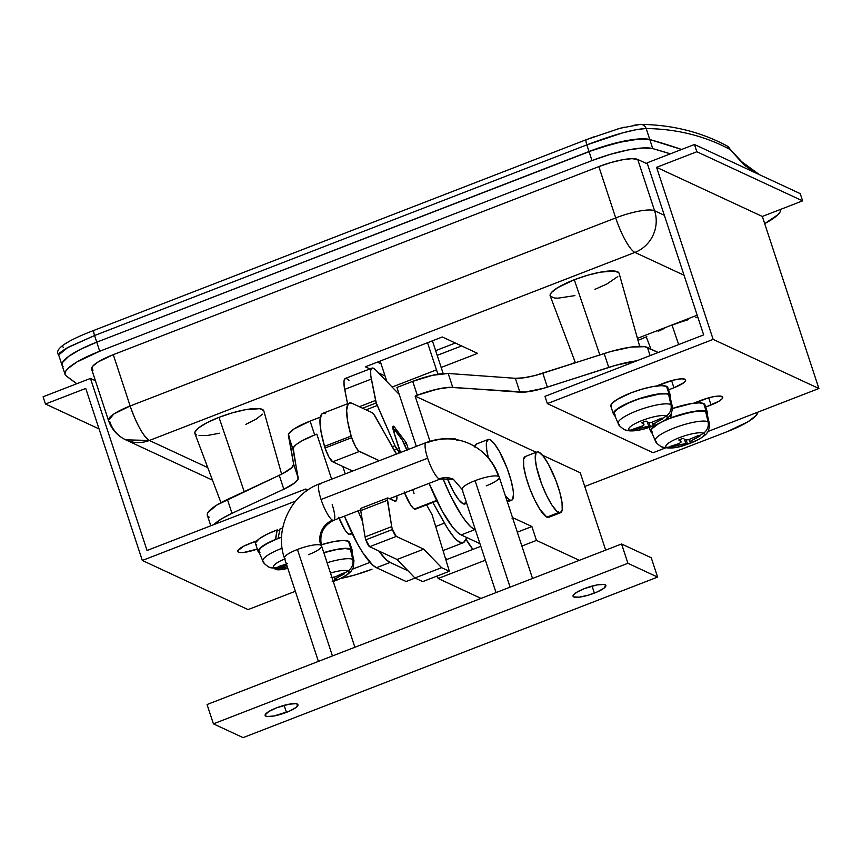 <?xml version="1.0" encoding="UTF-8"?>
<svg xmlns="http://www.w3.org/2000/svg" width="862" height="862" viewBox="0 0 862 862"><rect width="100%" height="100%" fill="white"/><g stroke="black" fill="none" stroke-linecap="round" stroke-linejoin="round"><path stroke-width="1.29" d="M639.69 346.362L619.088 273.286A36.258 7.995 161.8 0 0 574.297 279.741L599.833 354.918L574.297 279.741L557.725 287.639L551.486 292.487L550.225 294.492L550.279 296.119L554.309 297.993L558.123 298.166L574.9 295.612M672.069 325.146L678.663 344.574L672.069 325.146L680.096 322.269L672.069 325.146M688.199 319.716L680.096 322.269L688.199 319.716M697.735 316.871L695.86 317.442L697.735 316.871M281.637 474.175L263.804 410.894A36.258 7.995 161.8 0 0 219.002 417.348L244.226 491.62L219.002 417.348L207.182 422.595L198.723 427.778L194.931 432.099L194.995 433.726L196.374 434.911M92.945 370.445L91.922 367.32L92.945 370.445A32.573 7.187 -18.2 0 1 91.609 369.151A32.573 7.187 -18.2 0 1 113.278 354.67L598.842 166.603A32.573 7.187 -18.2 0 1 637.729 159.448L647.459 163.974L637.729 159.448L654.603 210.759A32.573 30.924 114.9 0 1 634.917 252.415A32.573 7.284 68.8 0 1 615.716 217.924A32.573 7.187 -18.2 0 1 654.603 210.759A32.573 7.187 161.8 0 0 615.716 217.924L598.842 166.603L113.278 354.67L130.151 405.98L113.773 414.029L108.483 420.462A32.573 7.187 -18.2 0 1 130.151 405.98C136.735 424.567 143.135 436.075 149.352 440.471A32.573 30.924 114.9 0 1 125.701 439.835L149.352 440.471L634.917 252.415A32.573 30.924 -65.1 0 0 654.603 210.759L664.333 215.284L654.603 210.759L637.729 159.448L631.921 158.673L622.493 159.761L610.878 162.541L598.842 166.603L615.716 217.924L130.151 405.98A32.573 7.284 68.8 0 0 149.352 440.471L207.753 467.603L149.352 440.471L634.917 252.415L684.04 275.237L634.917 252.415A32.573 7.284 -111.2 0 1 615.716 217.924L130.151 405.98L113.278 354.67L98.397 361.771L92.784 366.124L91.706 369.389M697.186 315.212L637.427 338.357L697.186 315.212M575.277 362.428L569.577 364.637L575.277 362.428M477.591 353.355L442.335 336.977L365.359 366.792L369.927 368.914L365.359 366.792L442.335 336.977L477.591 353.355L441.172 367.46L477.591 353.355M378.483 372.89L385.055 375.94L378.483 372.89M245.885 424.352L256.229 419.04L262.468 414.191M263.675 410.56L259.645 408.685L245.336 409.719L232.406 412.823L219.002 417.348A36.258 7.995 161.8 0 0 194.909 433.543L220.974 502.665M199.025 435.601L207.667 435.418L219.605 433.22M594.952 289.33L606.773 284.083L617.763 276.583M618.959 272.952L614.929 271.077L600.62 272.112L587.69 275.215L574.297 279.741A36.258 7.995 161.8 0 0 550.204 295.935L575.407 362.762M658.169 331.342L664.645 328.25L658.169 331.342M637.988 340.318L646.823 336.686M634.777 125.044L638.257 124.796A6.519 6.153 90.8 0 1 646.166 128.524L636.738 129.516L622.375 132.953L586.828 144.87A6.519 1.455 -111.2 0 1 586.332 139.655A6.519 1.455 -111.2 0 1 586.494 139.633L594.36 136.681M617.58 129.031L624.26 127.199M65.566 343.604L69.143 341.449M63.389 347.44L62.657 346.643M63.12 366.759L61.978 364.895L62.527 362.493L68.626 356.394L80.575 349.304L96.749 342.171L598.012 148.242L624.961 140.926L632.891 139.59L645.519 138.879L649.786 139.536L681.605 149.482L649.786 139.536L646.166 128.524L649.786 139.536A2606.02 574.555 -18.2 0 1 681.594 149.482A2606.02 574.555 161.8 0 0 649.786 139.536A52.119 11.486 161.8 0 0 589.015 151.518L586.828 144.87L94.561 335.533L586.828 144.87L589.015 151.518A52.119 11.486 -18.2 0 1 649.786 139.536L652.76 148.598L670.356 153.835A2606.02 574.555 -18.2 0 0 652.76 148.598L649.786 139.536L639.819 138.901L616.298 142.855L589.015 151.518L591.989 160.569L610.188 154.384L627.935 149.977L642.804 147.952L652.76 148.598A52.119 11.486 -18.2 0 0 591.989 160.569L99.723 351.233L591.989 160.569L589.015 151.518L96.749 342.171L94.561 335.533L96.749 342.171L589.015 151.518L96.749 342.171A52.119 11.486 161.8 0 0 62.075 365.348A52.119 11.486 -18.2 0 1 96.749 342.171L80.575 349.304L68.626 356.394L62.527 362.493L61.978 364.895L63.12 366.759A52.119 11.486 -18.2 0 1 62.075 365.348L58.67 354.982L67.969 347.343L94.561 335.533L65.975 348.453L59.435 353.108L58.67 354.982C53.832 349.412 65.631 341.19 94.066 330.318A6.519 1.455 68.8 0 0 94.561 335.533A6.519 1.455 -111.2 0 1 94.055 330.318A6.519 1.455 -111.2 0 1 94.227 330.297A6.519 1.455 68.8 0 0 94.066 330.318L586.332 139.655A6.519 1.455 68.8 0 0 586.828 144.87C614.369 134.461 634.152 129.009 646.166 128.524A6.519 6.153 -89.2 0 0 640.617 124.376M125.701 439.835A32.573 30.924 114.9 0 1 109.819 421.755A32.573 7.187 -18.2 0 1 108.483 420.462C111.543 429.298 117.286 435.752 125.701 439.835L212.483 480.145M377.373 362.137L381.09 363.872L377.373 362.137M437.206 355.381L461.612 345.931L437.206 355.381M435.644 350.651L455.341 343.022L435.644 350.651M725.782 145.495L726.925 145.893L743.486 164.319L755.662 172.928L744.305 165.073L730.06 149.503C705.051 135.98 677.079 128.988 646.166 128.524C677.079 128.988 705.051 135.98 730.06 149.503A6.519 6.206 -61.6 0 0 727.194 146.034C701.215 132.037 672.328 124.818 640.52 124.376L620.058 128.266L586.332 139.655A6.519 1.455 68.8 0 1 586.494 139.633M728.81 147.273A6.519 5.711 137.1 0 1 730.06 149.503L728.304 146.809M743.486 164.319A6.519 5.732 -41.3 0 0 742.333 162.218A6.519 5.732 138.7 0 1 743.486 164.319M744.305 165.073A6.519 6.217 -58 0 0 742.29 162.175A6.519 6.217 122 0 1 744.305 165.073M339.122 518.202A19.546 4.375 68.8 0 0 349.013 534.365L351.976 533.222L349.013 534.365A19.546 4.375 68.8 0 0 350.112 534.483L352.192 533.675M436.657 500.423L414.439 509.022L436.657 500.423M525.421 456.494L523.557 459.446L523.74 466.579L525.928 476.826L529.796 488.603L534.763 500.122L540.065 509.636L546.885 517.125A32.573 7.284 68.8 0 0 548.728 517.308L560.569 512.728A32.573 7.284 -111.2 0 1 558.727 512.534L546.885 517.125L548.501 517.383M537.037 451.968L525.195 456.558A32.573 7.284 68.8 0 0 528.88 486.093A32.573 7.284 68.8 0 0 546.885 517.125L558.727 512.534A32.573 7.284 -111.2 0 1 540.722 481.502A32.573 7.284 -111.2 0 1 537.037 451.968A32.573 7.284 -111.2 0 1 538.879 452.162A32.573 7.284 -111.2 0 1 556.895 483.194A32.573 7.284 -111.2 0 1 560.569 512.728M509.819 500.046L507.104 501.102L509.819 500.046A32.573 7.284 -111.2 0 1 505.412 495.962L509.819 500.046L511.446 500.305L512.621 499.4L513.472 494.249L513.127 490.209L510.929 479.972L507.061 468.195L499.443 451.569L494.282 443.628L489.972 439.674A32.573 7.284 -111.2 0 1 507.987 470.706A32.573 7.284 -111.2 0 1 511.662 500.24A32.573 7.284 -111.2 0 1 509.819 500.046M464.737 504.044L463.12 503.785A32.573 7.284 68.8 0 1 447.022 477.817L453.649 491.9L458.81 499.841L463.12 503.785L466.417 502.503L463.12 503.785A32.573 7.284 68.8 0 0 464.963 503.979L466.676 503.311M452.658 439.049A32.573 7.284 -111.2 0 1 453.272 438.639A32.573 7.284 -111.2 0 1 455.114 438.833A32.573 7.284 -111.2 0 1 456.31 439.577M437.336 575.945L438.165 578.488L481.05 598.4L438.165 578.488L485.381 560.203L438.165 578.488L437.336 575.945M316.828 434.146L331.633 479.175L316.828 434.146L314.684 434.976L316.828 434.146M344.434 516.144L357.536 543.954L362.816 552.768L372.47 564.89L376.468 567.724L406.153 581.516L376.468 567.724L390.087 562.455L386.09 559.61L378.795 550.969A65.146 14.568 -111.2 0 0 390.087 562.455L407.974 570.763L390.087 562.455L376.468 567.724A65.146 14.568 68.8 0 1 344.434 516.144M447.227 559.319L445.471 558.511L447.227 559.319L445.88 559.847L480.813 546.314L447.227 559.319M362.493 521.294L358.053 510.864A65.146 14.568 -111.2 0 0 362.493 521.294M345.253 473.906L342.817 466.493L345.253 473.906M372.007 569.232L355.155 574.911L340.544 578.499A45.611 10.053 -18.2 0 0 372.007 569.232M512.642 517.943A32.573 7.284 -111.2 0 1 514.064 518.245L531.897 526.531L536.466 540.409L521.887 546.055L536.466 540.409L579.35 560.332L536.466 540.409L531.897 526.531L518.277 531.8L516.995 531.207L518.277 531.8L517.319 532.177L531.897 526.531L514.064 518.245L511.996 518.159M584.748 486.47L727.302 431.625L584.748 486.47M396.94 387.469L416.314 446.376L396.94 387.469L412.715 381.36L396.94 387.469M429.104 483.345L442.217 511.155L452.539 527.038L457.151 532.091L461.148 534.925L479.94 543.663L461.148 534.925L474.768 529.656L470.771 526.811L466.159 521.758L461.116 514.689L450.524 495.661L442.799 478.248A65.146 14.568 -111.2 0 0 474.768 529.656L461.148 534.925A65.146 14.568 68.8 0 1 429.104 483.345M415.128 396.078L536.186 452.302L415.128 396.078L417.283 395.238L412.715 381.36L417.283 395.238L437.217 389.15L449.695 387.329L525.087 392.07L543.329 388.363L615.824 365.272L636.727 360.822A45.611 10.053 -18.2 0 0 608.734 367.406L547.392 387.124A32.573 7.187 -18.2 0 1 519.894 392.178L452.755 387.361L448.186 373.472L432.659 375.272L412.715 381.36A32.573 7.187 161.8 0 1 448.186 373.472L515.325 378.299L448.186 373.472L452.755 387.361A32.573 7.187 -18.2 0 0 417.283 395.238L415.128 396.078L429.976 441.236L415.128 396.078M542.446 455.211L580.255 472.775L605.684 550.128L580.255 472.775L542.446 455.211M475.447 529.968L474.768 529.656L475.447 529.968M476.514 444.005L474.65 446.958M210.791 525.788L207.365 515.357A45.611 10.053 161.8 0 1 227.417 499.443L231.986 513.332L283.824 489.207L231.986 513.332A45.611 10.053 -18.2 0 0 213.981 524.559L221.426 518.902L231.986 513.332L227.417 499.443L279.256 475.318A32.573 7.187 161.8 0 0 293.63 464.165L288.393 435.364A32.573 7.187 161.8 0 1 310.115 421.098L320.341 417.133L310.115 421.098L314.684 434.976L310.115 421.098L294.007 428.964L288.598 434.071L293.63 464.165L291.765 467.646L282.531 473.712L216.858 505.013L208.011 512.427L207.268 514.377L207.677 515.972L209.24 517.168M650.12 355.629L647.427 347.451L658.256 352.483L644.765 346.686L630.962 347.095L611.255 351.384L534.752 375.573L523.687 377.825L515.325 378.299L519.894 392.178L515.325 378.299A32.573 7.187 161.8 0 0 542.823 373.235L547.392 387.124L542.823 373.235L604.165 353.528L608.734 367.406L604.165 353.528A45.611 10.053 161.8 0 1 647.427 347.451L650.12 355.629M757.752 412.198L755.996 415.592L748.141 421.69L727.302 431.625A45.611 10.053 -18.2 0 0 757.752 412.198M283.824 489.207L294.696 482.946L298.101 479.067L293.155 447.96L296.011 444.717L301.819 440.891L314.684 434.976A32.573 7.187 -18.2 0 0 292.961 449.253L298.198 478.044A32.573 7.187 -18.2 0 1 283.824 489.207L279.256 475.318L283.824 489.207M514.064 518.245L512.89 518.698L514.064 518.245M293.63 464.165L298.198 478.044L293.63 464.165M288.393 435.364L292.961 449.253L288.393 435.364M415.085 578.057L406.153 581.516L415.085 578.057M457.108 440.245L453.498 438.564L452.313 439.48M488.129 439.491A32.573 7.284 -111.2 0 1 489.972 439.674L488.355 439.415L486.491 442.368L486.674 449.511L488.366 457.862A32.573 7.284 -111.2 0 1 488.129 439.491L476.287 444.07A32.573 7.284 68.8 0 0 474.757 446.43M538.879 452.162L537.263 451.903L536.089 452.809L535.227 457.959L536.433 466.816L541.638 484.013L546.605 495.531L551.906 505.057L556.733 511.112L560.343 512.793L562.207 509.841L562.035 502.697L559.837 492.461L555.968 480.684L548.351 464.047L543.189 456.117L538.879 452.162M349.983 534.526L347.806 533.513L344.908 529.882L338.755 517.254M802.597 200.868L696.852 151.744L694.47 144.493L800.216 193.616L802.597 200.868L762.331 216.459L818.9 388.503L707.939 431.485L818.9 388.503L713.143 339.391L818.9 388.503L762.331 216.459L656.585 167.336L762.331 216.459L802.597 200.868L800.216 193.616L694.47 144.493L647.093 162.843L703.661 334.898L544.967 396.358L547.348 403.599L653.094 452.722L547.348 403.599L713.143 339.391L656.585 167.336L696.852 151.744L802.597 200.868M670.851 380.788L657.738 385.864L670.851 380.788M707.95 398.028L694.847 403.104L707.95 398.028M665.475 447.928L653.094 452.722L665.475 447.928M673.944 387.76L683.781 382.696L685.624 380.605L684.924 379.237L681.788 378.817L673.653 380.056L656.37 386.025L663.923 383.105A17.596 3.879 -18.2 0 1 685.646 379.937A17.596 3.879 -18.2 0 1 673.944 387.76L668.556 389.85L673.944 387.76L671.584 380.584L673.944 387.76M705.666 407.079L719.091 401.164L722.119 398.815L722.701 397.048L718.897 396.057L713.801 396.639L704.243 399.181L693.479 403.265L701.032 400.345A17.596 3.879 -18.2 0 1 722.755 397.177A17.596 3.879 -18.2 0 1 711.053 404.989L708.693 397.824L711.053 404.989L705.666 407.079M696.852 151.744L694.47 144.493L647.093 162.843L703.661 334.898L544.967 396.358L547.348 403.599L713.143 339.391L656.585 167.336L696.852 151.744M780.746 209.326L780.196 211.772L777.955 214.649L764.702 223.646A52.119 11.486 -18.2 0 0 780.746 209.326M76.815 383.719L66.105 375.81L64.952 373.957L65.512 371.544L67.753 368.677L76.923 361.965L99.723 351.233L96.749 342.171L99.723 351.233A52.119 11.486 -18.2 0 0 65.059 374.399A52.119 11.486 -18.2 0 0 66.105 375.81A2606.02 574.555 -18.2 0 0 76.815 383.719M264.031 562.132A28.392 6.26 -18.2 0 1 262.899 561.119A28.392 6.26 -18.2 0 1 282.122 548.232A28.392 6.26 161.8 0 0 262.791 560.559M285.02 558.813A20.203 4.45 161.8 0 0 274.299 567.842A10.419 9.902 114.9 0 1 268.772 567.077A10.419 9.902 -65.1 0 0 274.299 567.842A20.203 4.45 -18.2 0 1 284.708 558.953M259.968 552.671L258.751 550.592L261.24 547.424L267.112 543.566L275.581 539.558A29.319 6.465 -18.2 0 1 278.264 538.481L278.081 538.394A29.965 6.605 -18.2 0 1 281.583 537.091L278.081 538.394L280.064 528.869L282.704 527.986A29.965 6.605 161.8 0 0 280.064 528.869L278.081 538.394L281.583 537.252A29.319 6.465 161.8 0 0 278.264 538.481A29.319 6.465 161.8 0 0 275.581 539.558A29.319 6.465 161.8 0 0 258.815 551.626L262.899 561.119C262.738 562.229 264.699 564.222 268.793 567.088L276.012 568.489L287.315 566.894A20.203 4.45 -18.2 0 1 274.299 567.842A78.183 74.229 -65.1 0 0 279.019 566.948L278.318 566.603L287.272 563.737M276.282 534.666L277.23 529.893A29.965 6.605 161.8 0 0 255.572 543.868L258.147 551.712A29.965 6.605 -18.2 0 1 275.387 539.472L276.282 534.666M256.801 545.053L255.637 544.03L255.648 542.618L259.171 538.836L266.778 534.354L277.23 529.893L275.581 539.558L266.714 543.577L260.69 547.521L258.137 550.775L259.376 552.908A29.965 6.605 -18.2 0 1 258.147 551.712M277.23 529.893L279.6 530.992L277.23 529.893M286.432 564.19L278.318 566.603L279.697 567.239L286.798 565.321L279.019 566.948A78.183 74.229 114.9 0 1 274.299 567.842A20.203 4.45 161.8 0 0 287.315 566.894M279.697 567.239L279.407 566.356L279.697 567.239M285.527 565.698L285.203 564.707L285.527 565.698M353.948 560.623L351.61 550.559A29.319 6.465 161.8 0 0 350.371 549.266L352.752 559.373A10.419 9.902 114.9 0 1 348.129 570.859A20.203 4.45 -18.2 0 1 333.26 581.484A20.203 4.45 161.8 0 0 348.129 570.859A78.183 74.229 114.9 0 1 343.96 573.402L344.628 573.704L335.512 578.596L335.027 579.76L336.579 579.943L332.204 581.645L336.579 579.943L334.801 579.361L339.219 576.506L338.852 575.396L339.219 576.506L344.628 573.704L343.96 573.402A78.183 74.229 -65.1 0 0 348.129 570.859A20.203 4.45 161.8 0 0 330.491 573.068A20.203 4.45 -18.2 0 1 348.129 570.859A10.419 9.902 -65.1 0 0 352.752 559.373A28.392 6.26 -18.2 0 1 353.948 560.623L353.194 568.015L350.888 571.538L347.698 574.383L340.738 578.413L333.26 581.484M352.192 550.225L349.616 542.381A29.965 6.605 161.8 0 0 348.388 541.196L350.963 549.04A29.965 6.605 -18.2 0 1 352.192 550.225A29.965 6.605 -18.2 0 1 351.922 551.895M351.394 552.682L352.213 551.174L350.963 549.04L345.619 548.329L336.956 549.331L323.778 552.639A29.965 6.605 -18.2 0 1 350.963 549.04L348.388 541.196A29.965 6.605 161.8 0 0 321.235 544.773L334.37 541.476L343.044 540.474L348.388 541.196L349.552 542.22L349.53 543.631M352.752 559.373A28.392 6.26 161.8 0 0 327.097 562.746A28.392 6.26 -18.2 0 1 352.752 559.373L350.371 549.266A29.319 6.465 161.8 0 0 323.821 552.768L336.665 549.547L345.145 548.566L350.371 549.266L351.588 551.346M331.967 577.594L336.633 576.387L343.259 573.058L343.96 573.402L343.259 573.058L335.393 576.829L331.062 577.626M619.315 424.524A28.392 6.26 -18.2 0 1 618.194 423.511A28.392 6.26 -18.2 0 1 639.809 409.741A28.392 6.26 -18.2 0 1 670.927 404.526A28.392 6.26 -18.2 0 1 672.134 405.776L669.796 395.712A29.319 6.465 161.8 0 0 668.556 394.43L670.927 404.526A10.419 9.902 114.9 0 1 666.315 416.012A20.203 4.45 -18.2 0 1 653.708 425.796A20.203 4.45 -18.2 0 1 629.583 430.235A10.419 9.902 114.9 0 1 624.066 429.47A10.419 9.902 -65.1 0 0 629.583 430.235A20.203 4.45 161.8 0 0 653.708 425.796A20.203 4.45 161.8 0 0 666.315 416.012A78.183 74.229 114.9 0 1 662.135 418.566L662.813 418.857L653.698 423.759L653.213 424.912L654.764 425.106L652.588 425.979L634.313 429.341A78.183 74.229 114.9 0 1 629.583 430.235A78.183 74.229 -65.1 0 0 634.313 429.341L633.613 428.996L642.567 426.13M670.377 395.389L667.802 387.534A29.965 6.605 161.8 0 0 666.563 386.348L669.149 394.193A29.965 6.605 -18.2 0 1 670.377 395.389A29.965 6.605 -18.2 0 1 670.108 397.048M614.649 415.29A29.965 6.605 -18.2 0 1 613.442 414.105A29.965 6.605 -18.2 0 1 636.576 399.591A29.965 6.605 -18.2 0 1 669.149 394.193L666.563 386.348A29.965 6.605 161.8 0 0 633.99 391.747A29.965 6.605 161.8 0 0 610.856 406.261L613.442 414.105M610.953 406.476L611.934 403.47L617.095 399.462L630.79 392.932L641.867 389.204L652.556 386.639L661.229 385.637L666.563 386.348L667.738 387.372L667.716 388.794M615.263 415.064L614.143 414.116L614.1 412.801L617.16 409.299L628.517 402.953L638.914 398.934L659.43 394.009L666.412 393.869L668.556 394.43L669.774 396.509M669.58 397.835L670.399 396.326L669.149 394.193L663.805 393.481L655.131 394.484L638.85 398.804L623.603 405.118L616.61 409.407L613.475 412.973L613.528 414.32L614.671 415.301M643.72 425.235L643.634 424.201L641.662 422.746L646.047 421.055L648.019 422.499L651.198 422.595L661.445 418.221L662.135 418.566A78.183 74.229 -65.1 0 0 666.315 416.012A20.203 4.45 161.8 0 0 642.201 420.451A20.203 4.45 161.8 0 0 629.583 430.235A20.203 4.45 -18.2 0 1 642.201 420.451A20.203 4.45 -18.2 0 1 666.315 416.012A10.419 9.902 -65.1 0 0 670.927 404.526L668.556 394.43A29.319 6.465 161.8 0 0 636.415 399.796A29.319 6.465 161.8 0 0 614.1 414.019L618.194 423.511C618.032 424.621 619.993 426.615 624.088 429.481C633.29 434.189 655.766 426.334 665.873 419.546C669.009 417.057 670.841 414.934 671.379 413.167C672.522 409.094 672.769 406.638 672.134 405.776M670.927 404.526A28.392 6.26 161.8 0 0 641.005 409.31A28.392 6.26 161.8 0 0 618.076 422.951M653.213 424.912L654.764 425.106L650.379 426.798L649.064 422.779L650.379 426.798L645.746 426.83L640.822 428.091L640.488 427.099L640.822 428.091L634.982 429.632L634.691 428.748L634.982 429.632L633.613 428.996L643.257 425.677L643.946 424.837L642.998 422.261L643.946 424.837M648.827 426.615L647.319 422.035L648.827 426.615M643.634 424.201L641.662 422.746L646.047 421.055L648.019 422.499L651.198 422.595L661.445 418.221L662.813 418.857L657.404 421.669L657.027 420.548L657.404 421.669L652.987 424.524M680.829 442.475L680.743 441.441L678.771 439.986L683.157 438.284L685.118 439.739L688.307 439.835L698.554 435.45L699.244 435.795A78.183 74.229 -65.1 0 0 703.424 433.252A20.203 4.45 161.8 0 0 679.299 437.691A20.203 4.45 161.8 0 0 666.692 447.475A10.419 9.902 114.9 0 1 661.176 446.699A10.419 9.902 -65.1 0 0 666.692 447.475A20.203 4.45 -18.2 0 1 679.299 437.691A20.203 4.45 -18.2 0 1 703.424 433.252A10.419 9.902 -65.1 0 0 708.036 421.766A28.392 6.26 161.8 0 0 678.114 426.55A28.392 6.26 161.8 0 0 655.185 440.191M667.975 419.18A29.319 6.465 161.8 0 0 663.147 421.335L667.975 419.18L668.028 417.768L667.791 419.094L664.343 420.591A29.965 6.605 -18.2 0 1 667.791 419.094L667.975 419.18A29.319 6.465 -18.2 0 1 670.668 418.102A29.319 6.465 161.8 0 0 667.975 419.18M652.372 432.304L651.144 430.224L651.941 428.748L658.46 423.781A29.319 6.465 161.8 0 0 651.209 431.259L655.303 440.741A28.392 6.26 -18.2 0 1 676.918 426.97A28.392 6.26 -18.2 0 1 708.036 421.766L705.666 411.659A29.319 6.465 161.8 0 0 670.668 418.102L681.497 414.45L696.528 411.249L703.521 411.099L705.666 411.659L706.775 412.618L706.829 413.932M656.424 441.753A28.392 6.26 -18.2 0 1 655.303 440.741C655.131 441.861 657.103 443.844 661.197 446.71C675.172 450.783 686.831 444.393 698.726 439.437C703.823 436.301 706.657 434.039 707.206 432.627C707.961 433.349 710.439 424.427 709.232 423.016A28.392 6.26 -18.2 0 0 708.036 421.766A10.419 9.902 114.9 0 1 703.424 433.252A78.183 74.229 114.9 0 1 699.244 435.795L699.922 436.097L690.807 440.988L690.322 442.152L691.874 442.335L689.686 443.219L681.691 444.307L672.091 446.872L670.722 446.236L679.676 443.37M666.692 447.475A78.183 74.229 -65.1 0 0 671.412 446.581A78.183 74.229 114.9 0 1 666.692 447.475A20.203 4.45 161.8 0 0 690.807 443.036A20.203 4.45 161.8 0 0 703.424 433.252A20.203 4.45 -18.2 0 1 690.807 443.036A20.203 4.45 -18.2 0 1 666.692 447.475M651.758 432.519A29.965 6.605 -18.2 0 1 650.541 431.345A29.965 6.605 -18.2 0 1 656.844 424.513L651.338 428.888L650.67 431.625L651.78 432.53M706.258 411.433A29.965 6.605 -18.2 0 1 707.486 412.618A29.965 6.605 -18.2 0 1 707.206 414.288L707.4 412.413L706.258 411.433L703.672 403.588L706.258 411.433L700.914 410.721L692.24 411.724L670.485 418.016A29.965 6.605 -18.2 0 1 706.258 411.433M707.486 412.618L704.9 404.774A29.965 6.605 161.8 0 0 703.672 403.588L704.814 404.558M672.457 408.502L691.69 403.524L699.06 402.866L703.672 403.588A29.965 6.605 161.8 0 0 672.457 408.502L672.425 408.674M671.53 412.823L670.668 418.102L671.53 412.823M709.232 423.016L706.905 412.952A29.319 6.465 161.8 0 0 705.666 411.659L708.036 421.766M680.743 441.441L680.107 439.491L680.743 441.441L678.771 439.986L683.157 438.284L685.118 439.739L688.307 439.835L698.554 435.45L699.922 436.097L694.503 438.898L694.136 437.788L694.503 438.898L690.085 441.753M681.045 442.077L678.782 443.833L670.722 446.236L672.091 446.872L671.8 445.988L672.091 446.872L677.92 445.32L677.597 444.329L677.92 445.32L685.936 443.855L684.428 439.264L685.936 443.855L687.488 444.038L691.874 442.335L690.322 442.152M686.163 440.008L687.488 444.038L686.163 440.008M285.247 558.932A19.546 4.31 -18.2 0 1 284.428 558.113A19.546 4.31 -18.2 0 1 297.444 549.471A19.546 4.31 -18.2 0 1 320.772 545.172A19.546 18.555 114.9 0 1 332.592 520.185A19.546 4.375 -111.2 0 1 321.063 499.486A19.546 4.375 -111.2 0 1 319.533 483.862A19.546 4.375 -111.2 0 1 320.675 483.959M469.833 443.833C484.175 450.804 493.969 461.913 499.227 477.149A19.546 4.31 161.8 0 0 498.419 476.374A58.638 55.674 -65.1 0 0 469.844 443.844C455.535 437.476 440.978 437.056 426.162 442.562L319.576 483.851A19.546 4.375 68.8 0 0 321.063 499.486L427.649 458.207A19.546 4.375 -111.2 0 1 426.162 442.562A19.546 4.375 -111.2 0 1 427.261 442.68A58.638 55.674 114.9 0 1 469.844 443.844A58.638 55.674 114.9 0 1 498.419 476.374A19.546 4.31 -18.2 0 1 499.238 477.192A19.546 4.31 -18.2 0 1 486.222 485.834M426.119 442.583A19.546 4.375 68.8 0 0 427.649 458.207A19.546 4.375 68.8 0 0 439.178 478.906A19.546 18.555 114.9 0 1 453.369 479.294A19.546 18.555 -65.1 0 0 439.178 478.906A19.546 4.375 68.8 0 0 440.32 479.003M462.894 490.133A19.546 4.31 -18.2 0 1 462.075 489.314A19.546 4.31 -18.2 0 1 475.091 480.662L510.099 587.151L475.091 480.662A19.546 4.31 -18.2 0 1 498.419 476.374A19.546 4.31 161.8 0 0 475.091 480.662A19.546 4.31 161.8 0 0 462.086 489.357L453.358 479.283L440.277 479.013A19.546 4.375 -111.2 0 1 439.178 478.906A19.546 4.375 -111.2 0 1 427.649 458.207L321.063 499.486A19.546 4.375 68.8 0 0 332.592 520.185A19.546 18.555 -65.1 0 0 320.772 545.172A19.546 4.31 -18.2 0 1 321.591 545.991A19.546 4.31 161.8 0 0 320.772 545.172A19.546 4.31 161.8 0 0 297.444 549.471L332.452 655.95L297.444 549.471A19.546 4.31 161.8 0 0 284.449 558.156C274.245 529.419 290.893 494.195 319.576 483.851M594.381 593.121A17.262 3.804 -18.2 0 1 573.058 596.224A17.262 3.804 -18.2 0 1 584.544 588.552L576.656 592.313L573.079 595.577L573.769 596.913L579.145 597.161L587.992 595.265L597.344 591.892L604.036 588.153L605.814 585.32L603.896 584.425L597.075 584.921L584.544 588.552A17.262 3.804 -18.2 0 1 605.857 585.438A17.262 3.804 -18.2 0 1 594.381 593.121L592.065 586.074L594.381 593.121M286.453 712.378A17.262 3.804 -18.2 0 1 265.14 715.482A17.262 3.804 -18.2 0 1 276.627 707.81L268.739 711.57L265.162 714.835L265.194 715.611L267.112 716.505L273.922 716.01L289.427 711.15L296.119 707.411L297.886 704.577L295.968 703.683L289.158 704.179L276.627 707.81A17.262 3.804 -18.2 0 1 297.94 704.707A17.262 3.804 -18.2 0 1 286.453 712.378L284.148 705.342L286.453 712.378M207.052 704.523L621.556 543.976L651.241 557.768L657.598 577.087L243.095 737.624L213.41 723.843L627.913 563.295L657.598 577.087L627.913 563.295L213.41 723.843L243.095 737.624L657.598 577.087L651.241 557.768L621.556 543.976L627.913 563.295L621.556 543.976L207.052 704.523L213.41 723.843L207.052 704.523M332.193 504.658A19.546 4.375 -111.2 0 1 333.734 520.282A19.546 4.375 -111.2 0 1 332.592 520.185A19.546 4.375 68.8 0 0 333.691 520.303L360.628 509.862M333.691 520.303C323.121 525.745 319.08 534.3 321.58 545.948A19.546 4.31 -18.2 0 1 308.574 554.643M380.164 361.059L386.941 381.672L380.164 361.059M438.09 374.216A13.027 2.909 -111.2 0 1 436.463 369.873L427.53 342.71L436.463 369.873L392.124 387.049L436.463 369.873L438.273 374.625M432.412 340.824L443.176 373.569A13.027 2.909 -111.2 0 0 443.09 373.278L432.412 340.824M45.481 404.019L99.055 428.91L45.481 404.019L85.747 388.428L142.316 560.472L295.601 501.102L142.316 560.472L248.062 609.596L142.316 560.472L85.747 388.428L45.481 404.019L43.1 396.779L45.481 404.019M95.423 380.724L90.467 378.429L43.1 396.779L90.467 378.429L95.423 380.724M220.543 501.512L220.931 502.686L220.543 501.512M147.036 550.484L90.467 378.429L147.036 550.484L305.741 489.013L147.036 550.484M307.853 490.004L305.741 489.013L307.853 490.004M257.059 541.056L250.142 543.372A17.596 3.879 161.8 0 0 256.477 541.282M306.398 491.028L305.741 489.013L306.398 491.028M370.003 562.369L352.655 569.092L370.003 562.369M295.332 591.289L248.062 609.596L295.332 591.289M274.849 568.036L275.549 569.405L278.685 569.825L287.789 568.338A17.596 3.879 -18.2 0 1 274.827 568.704A17.596 3.879 -18.2 0 1 274.784 568.457M256.973 540.722L243.687 546.196L237.74 550.807L238.44 552.165L239.722 552.499L243.924 552.413L257.285 549.094A17.596 3.879 -18.2 0 1 237.718 551.464A17.596 3.879 -18.2 0 1 249.42 543.642L256.973 540.722M436.872 500.876L415.538 509.14A19.546 4.375 -111.2 0 1 404.547 492.859M369.647 546.723L396.294 536.401A6.519 1.455 -111.2 0 1 392.458 529.505L365.811 539.827A6.519 1.455 68.8 0 0 369.647 546.723L397.113 559.481L414.934 577.982L422.725 581.602L414.934 577.982L397.113 559.481L369.647 546.723L396.294 536.401L423.759 549.159L441.581 567.67L449.371 571.29L432.11 514.819L426.615 504.852A32.573 7.284 -111.2 0 0 428.026 507.481L432.11 514.819L449.371 571.29L422.725 581.602L449.371 571.29L441.581 567.67L414.934 577.982L441.581 567.67L423.759 549.159L397.113 559.481L423.759 549.159L396.294 536.401L392.458 529.505A6.519 1.455 -111.2 0 1 391.714 526.607L392.458 529.505L365.811 539.827L369.647 546.723M332.721 461.795L359.368 451.472A13.027 2.909 -111.2 0 1 351.685 437.68L325.039 448.003A13.027 2.909 68.8 0 0 332.721 461.795L352.633 471.04L332.721 461.795L359.368 451.472L379.28 460.728L358.56 450.912L355.575 446.721L351.685 437.68A13.027 2.909 -111.2 0 1 351.179 436.043A13.027 2.909 68.8 0 0 351.685 437.68L325.039 448.003L328.928 457.043L332.721 461.795M407.026 450.621L402.231 440.051L394.484 429.664L394.354 433.457L400.561 452.475L394.785 434.89A6.519 1.455 -111.2 0 1 394.29 429.685A6.519 1.455 -111.2 0 1 395.507 430.504A74.919 16.755 -111.2 0 1 402.231 440.051A13.027 2.909 -111.2 0 1 406.832 450.05M396.552 454.037L373.72 414.169L371.996 412.586L352.105 403.351L349.864 402.92L348.173 403.955L346.632 410.247L347.677 421.421L351.179 436.043A48.865 10.926 -111.2 0 1 349.347 403.06A48.865 10.926 -111.2 0 1 352.105 403.351L371.996 412.586A13.027 2.909 -111.2 0 1 375.789 417.348L394.333 450.654A13.027 2.909 -111.2 0 0 396.552 454.037M396.811 495.855L396.789 499.303L395.583 501.221L387.986 498.02L387.329 498.398L391.714 526.607L365.068 536.918L365.811 539.827A6.519 1.455 68.8 0 1 365.068 536.918L360.725 510.606L365.068 536.918L391.714 526.607L387.372 500.294A6.519 1.455 -111.2 0 1 387.62 497.977A6.519 1.455 -111.2 0 1 387.986 498.02L394.527 501.059A21.173 4.73 -111.2 0 0 395.723 501.178L395.723 501.178A21.173 4.73 -111.2 0 0 396.811 495.855M415.409 509.183L413.243 508.171L410.344 504.539L404.192 491.911M325.459 413.674L323.218 413.243L321.526 414.277L319.985 420.57L321.03 431.743L324.532 446.365A13.027 2.909 68.8 0 0 325.039 448.003A13.027 2.909 68.8 0 1 324.532 446.365L351.179 436.043L324.532 446.365A48.865 10.926 68.8 0 1 322.7 413.383L349.347 403.06M360.93 508.321L360.725 510.606L387.372 500.294L360.725 510.606A6.519 1.455 68.8 0 1 360.973 508.3L387.62 497.977M412.704 489.702A19.546 4.375 -111.2 0 1 414.051 493.506M399.677 452.819A3.254 0.733 -111.2 0 1 399.483 452.593L396.832 449.08L394.053 450.158L396.832 449.08A6.519 1.455 -111.2 0 1 394.947 445.697L377.244 405.496L366.048 409.827L377.244 405.496A6.519 1.455 -111.2 0 1 376.252 402.91L362.568 408.211L376.252 402.91L394.947 445.697L399.785 452.927M432.832 502.449L447.798 528.729L454.123 537.457L456.968 540.366L461.709 542.974L463.508 542.607L466.848 537.576L464.866 541.131A54.726 12.24 -111.2 0 1 463.109 542.801A54.726 12.24 -111.2 0 1 444.458 523.105L435.676 526.499L444.458 523.105L432.832 502.449M399.235 394.44L375.681 369.97L372.869 368.052L371.834 368.193L370.66 370.649L370.789 375.735L376.252 402.91A6.519 1.455 -111.2 0 1 375.584 400.431L359.368 406.724L375.584 400.431L371.35 379.075A26.065 5.829 -111.2 0 1 372.018 368.106A26.065 5.829 -111.2 0 1 375.681 369.97L399.235 394.44M400.313 452.819L393.191 429.912L393.018 426.237L394.473 427.132L406.347 442.842L408.372 449.458L406.347 442.842L404.213 443.661L406.347 442.842L394.473 427.132L392.792 427.789L394.473 427.132A6.519 1.455 -111.2 0 0 393.126 426.173L393.126 426.173A6.519 1.455 -111.2 0 0 393.632 431.377L399.903 450.47A3.254 0.733 -111.2 0 1 400.334 452.572M349.035 380.293L346.222 378.375M345.188 378.515L344.013 380.972L344.143 386.057L347.548 403.75L344.692 389.398L371.35 379.075L344.692 389.398A26.065 5.829 68.8 0 1 345.371 378.429L372.018 368.106M394.947 445.697L392.167 446.775L394.947 445.697M399.483 452.593L396.369 453.8L399.483 452.593M465.965 539.149L472.915 549.374A42.346 9.471 68.8 0 1 465.965 539.149M108.483 420.462L91.609 369.13M741.773 161.808L727.205 146.044M742.214 162.088L759.53 174.717M646.36 337.074L650.885 349.056M507.362 501.899L511.651 500.24M452.302 439.017L453.272 438.639M62.075 365.348L65.059 374.399M334.003 577.228L334.779 579.576M652.189 422.38L652.965 424.729M643.16 422.197L643.936 424.546M650.541 431.345L649.248 427.39M680.269 439.437L681.045 441.786M689.298 439.62L690.074 441.969M321.58 545.948L354.885 647.265M532.533 578.456L499.227 477.149M496.038 592.593L462.086 489.357M389.462 498.699L440.277 479.013M318.39 661.402L284.449 558.156M394.279 429.685L393.244 430.084M463.109 542.801L443.036 550.57"/></g></svg>
